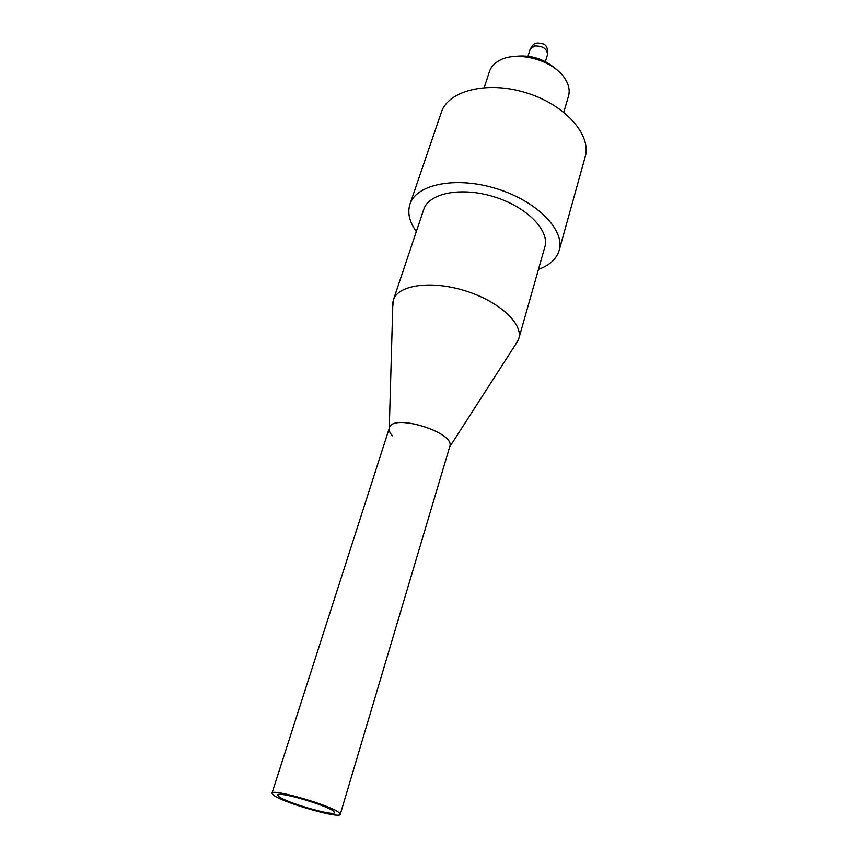 <?xml version="1.0" encoding="UTF-8"?>
<svg xmlns="http://www.w3.org/2000/svg" width="858" height="858" viewBox="0 0 858 858"><rect width="100%" height="100%" fill="white"/><g stroke="black" fill="none" stroke-linecap="round" stroke-linejoin="round"><path stroke-width="1.29" d="M514.039 56.51C530.298 54.365 544.53 58.773 556.735 69.734M484.212 87.57L489.457 71.546C490.937 67.128 494.09 63.546 498.916 60.779C516.012 50.182 552.788 59.738 564.489 77.928L566.795 81.8C569.219 86.797 569.798 91.549 568.522 96.021L563.803 112.205M416.323 231.553C409.395 221.911 407.271 212.805 409.952 204.225C416.162 184.159 456.048 175.997 496.525 188.663C537.076 201.083 565.379 230.341 559.159 250.407C556.531 259.009 549.635 265.326 538.47 269.369M409.952 204.225L441.334 112.344C448.144 90.616 487.269 80.577 526.201 92.782C565.218 104.708 591.838 135.092 585.177 156.875L559.159 250.407M392.771 306.456L393.393 299.935C397.897 284.985 430.941 280.094 464.929 290.723C498.981 301.158 523.487 323.863 518.758 338.738L515.583 344.476M393.393 299.935L423.723 209.481C428.764 193.05 461.25 186.518 494.015 196.782C526.844 206.821 549.957 230.566 544.83 246.975L518.758 338.738M392.396 435.778C389.864 433.033 388.824 430.534 389.275 428.303C391.055 412.366 457.164 432.829 449.624 446.986M333.483 811.142L334.566 812.623C334.663 816.655 287.269 803.056 279.043 796.717L277.649 795.001C277.07 790.797 326.458 805.051 333.483 811.142M339.007 812.612C330.727 805.319 271.225 788.148 271.965 793.21L273.67 795.291C283.687 802.927 340.326 819.186 340.261 814.349L339.007 812.612M340.261 814.349L449.764 446.6C455.877 432.518 392.299 412.837 389.382 427.917L271.965 793.21M547.511 54.633C547.157 48.702 542.824 45.796 534.545 45.924L530.169 49.271C533.805 42.825 535.371 42.031 543.168 43.908C546.6 45.056 548.048 48.627 547.511 54.633L545.398 61.583M528.002 56.199L530.169 49.271M449.667 446.932L518.103 340.562M389.275 428.239L392.9 301.801"/></g></svg>
